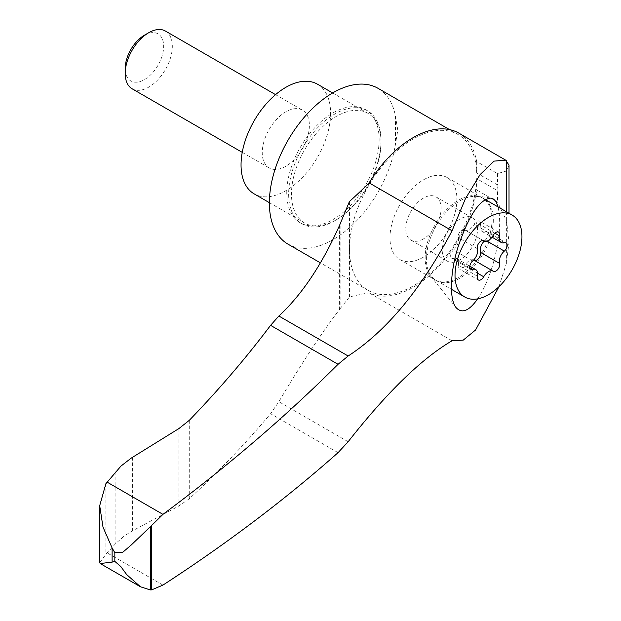 <?xml version="1.0" encoding="UTF-8"?>
<svg xmlns="http://www.w3.org/2000/svg" width="621" height="621" viewBox="0 0 621 621"><rect width="100%" height="100%" fill="white"/><g stroke="black" fill="none" stroke-linecap="round" stroke-linejoin="round"><path stroke-width="0.47" stroke-dasharray="3.1 2.33" d="M99.702 562.673L105.88 554.32L115.886 543.352L124.526 535.768L132.607 530.761L178.864 505.999L189.273 498.748C219.081 471.238 246.18 442.889 270.577 413.695L278.868 401.725C301.759 363.044 322.004 332.274 339.602 309.405L340.137 308.66L340.137 223.971M498.966 286.692L506.371 263.475L509.018 242.508L506.565 220.897L497.499 201.988L476.695 189.979A91.652 52.917 120 0 1 433.295 271.928A91.652 52.917 120 0 1 369.13 292.879A388.459 224.274 120 0 0 349.444 296.978L340.137 308.66M477.65 298.864C483.922 289.603 489.239 277.331 493.594 262.062C499.719 239.046 501.209 220.665 498.058 206.933M458.896 133.142A91.652 52.917 120 0 1 476.695 161.569L497.499 173.585L506.573 170.969L509.018 165.17M476.695 161.569L476.695 172.948L497.902 185.105A89.983 51.954 120 0 1 497.949 187.286L497.545 187.759L497.949 188.706A89.983 51.954 120 0 1 497.902 190.942L497.499 190.616L497.499 201.988M288.004 244.154A89.983 51.954 120 0 0 351.579 225.765A89.983 51.954 120 0 0 395.445 144.243L397.805 130.169L395.445 116.096A89.983 51.954 120 0 0 377.987 88.298M476.695 172.948A89.983 51.954 120 0 0 458.112 134.555A89.983 51.954 120 0 0 368.129 186.51A89.983 51.954 120 0 0 368.129 290.411A89.983 51.954 120 0 0 436.33 267.488A89.983 51.954 120 0 0 476.695 178.607L497.499 190.616M481.019 254.532A47.32 27.324 -60 0 1 458.601 277.44A47.32 27.324 -60 0 1 434.941 279.784A47.32 27.324 -60 0 1 430.384 275.856A47.32 27.324 -60 0 1 434.941 225.136A47.32 27.324 -60 0 1 476.586 195.832A47.32 27.324 -60 0 1 482.261 197.812A47.32 27.324 -60 0 1 481.019 254.532M423.444 257.141A47.32 27.324 -60 0 1 399.777 259.485A47.32 27.324 -60 0 1 399.777 204.837A47.32 27.324 -60 0 1 447.104 177.513A47.32 27.324 -60 0 1 454.355 215.433A47.32 27.324 -60 0 1 423.444 257.141M423.444 238.906A24.995 14.43 -60 0 1 410.947 240.141A24.995 14.43 -60 0 1 410.947 211.28A24.995 14.43 -60 0 1 435.942 196.849A24.995 14.43 -60 0 1 439.769 216.876A24.995 14.43 -60 0 1 423.444 238.906M334.835 220.672A65.321 37.71 -60 0 1 302.171 223.909A65.321 37.71 -60 0 1 302.171 148.481A65.321 37.71 -60 0 1 367.492 110.771A65.321 37.71 -60 0 1 381.022 140.672A65.321 37.71 -60 0 1 334.835 220.672L336.248 219.857A63.319 36.561 -60 0 1 304.585 222.993A63.319 36.561 -60 0 1 304.585 149.878A63.319 36.561 -60 0 1 367.911 113.317A63.319 36.561 -60 0 1 381.022 142.31A63.319 36.561 -60 0 1 336.248 219.857L334.835 220.672M379.136 139.585A65.321 37.71 120 0 0 365.606 109.684A65.321 37.71 120 0 0 300.285 147.394A65.321 37.71 120 0 0 300.292 222.823A65.321 37.71 120 0 0 332.949 219.586A65.321 37.71 120 0 0 379.136 139.585M459.85 278.161A47.32 27.324 -60 0 1 436.19 280.498A47.32 27.324 -60 0 1 436.19 225.858A47.32 27.324 -60 0 1 483.511 198.534A47.32 27.324 -60 0 1 490.769 236.454A47.32 27.324 -60 0 1 459.85 278.161M459.85 259.927A24.995 14.43 -60 0 1 447.353 261.162A24.995 14.43 -60 0 1 447.353 232.301A24.995 14.43 -60 0 1 472.348 217.87A24.995 14.43 -60 0 1 476.175 237.897A24.995 14.43 -60 0 1 459.85 259.927M317.478 84.2A63.319 36.561 -60 0 1 327.182 134.943A63.319 36.561 -60 0 1 285.815 190.74A63.319 36.561 -60 0 1 254.16 193.876M285.815 166.249A33.324 19.243 -60 0 1 269.157 167.903A33.324 19.243 -60 0 1 269.157 129.424A33.324 19.243 -60 0 1 302.481 110.181A33.324 19.243 -60 0 1 307.589 136.884A33.324 19.243 -60 0 1 285.815 166.249M165.427 31.05A33.324 19.243 -60 0 1 170.534 57.753A33.324 19.243 -60 0 1 148.761 87.126A33.324 19.243 -60 0 1 132.094 88.772M144.421 35.203A27.192 15.704 -60 0 1 163.657 46.303A27.192 15.704 -60 0 1 144.421 79.612A27.192 15.704 -60 0 1 125.194 68.512M487.027 241.119L485.249 240.086A9.276 5.356 120 0 0 484.186 241.095M473.683 259.982A9.276 5.356 120 0 0 464.624 265.741A5.302 3.058 120 0 1 459.253 268.932L478.341 279.955M477.402 276.198L458.314 265.175A5.302 3.058 120 0 0 459.253 268.932M458.314 265.175A9.276 5.356 120 0 0 456.668 258.6A9.276 5.356 120 0 0 453.54 258.39A5.302 3.058 120 0 1 451.754 258.274L470.842 269.289M472.628 260.991L453.54 249.968A5.302 3.058 120 0 0 450.799 254.579A5.302 3.058 120 0 0 451.754 258.274M453.54 249.968A9.276 5.356 120 0 0 458.314 237.68A5.302 3.058 120 0 1 459.982 231.757A5.302 3.058 120 0 1 464.547 229.778L483.635 240.801M483.557 240.754L464.624 229.824A5.302 3.058 120 0 0 464.547 229.778M464.624 229.824A9.276 5.356 120 0 0 464.756 229.902A9.276 5.356 120 0 0 474.165 224.321A5.302 3.058 120 0 1 479.536 221.123L498.624 232.145M494.898 233.209L480.475 224.88A5.302 3.058 120 0 0 479.536 221.123M480.475 224.88A9.276 5.356 120 0 0 482.121 231.454A9.276 5.356 120 0 0 485.249 231.664A5.302 3.058 120 0 1 487.027 231.788L506.123 242.803M485.249 240.086A5.302 3.058 120 0 0 487.99 235.475A5.302 3.058 120 0 0 487.027 231.788M497.949 187.286L497.949 188.706M395.445 116.096L395.445 144.243M162.935 585.106L107.161 552.907M452.065 340.766L369.13 292.879M497.902 185.105L497.902 190.942M476.695 178.607L476.695 189.979M349.444 201.515L349.444 296.978M105.88 483.712L105.88 554.32M189.273 420.339L189.273 498.748M339.602 225.237L339.602 309.405M506.371 211.73L506.371 263.475M477.65 273.263L464.624 265.741M469.849 267.806L453.54 258.39M477.402 248.703L458.314 237.68M493.253 235.336L474.165 224.321M504.337 242.687L485.249 231.664M178.91 428.56L178.91 505.968M132.607 457.235L132.607 530.761M115.886 471.502L115.886 543.352M178.864 428.591L178.864 505.999M497.499 173.585L497.499 184.957M338.057 452.655L270.577 413.695M348.148 441.725L278.868 401.725M458.112 134.555L449.511 129.595M368.129 290.411L320.374 262.838M430.384 275.856L456.311 307.861M476.586 195.832L490.963 198.107M399.777 259.485L434.941 279.784M447.104 177.513L482.261 197.812M381.022 142.31L381.022 140.672M300.292 222.823L302.171 223.909M365.606 109.684L367.492 110.771M436.19 280.498L451.428 289.301M483.511 198.534L485.234 199.527M410.947 240.141L447.353 261.162M435.942 196.849L472.348 217.87M269.367 202.663L304.585 222.993M332.646 92.956L367.911 113.317M242.237 152.362L269.157 167.903M275.561 94.64L302.481 110.181M474.234 260.277L493.322 271.299M456.668 258.6L469.794 266.176M464.756 229.902L483.511 240.731M482.121 231.454L492.049 237.191M509.018 242.508L509.018 213.259"/><path stroke-width="0.93" d="M112.114 562.121L100.183 563.526L99.702 562.673L99.702 505.673L103.001 527.113L112.114 547.978L114.838 552.744L122.748 552.279L131.163 545.059L150.321 526.763L150.321 589.95L140.455 586.775L126.692 574.596L120.784 566.531L114.838 561.4L112.114 562.121L112.114 547.978M509.018 213.259L509.018 165.17L505.68 160.148L494.044 161.126L480.072 174.625L465.416 198.712L452.065 230.764C421.294 289.145 386.658 330.9 348.148 356.012L338.057 364.302L270.577 325.342C246.18 357.797 219.081 389.46 189.273 420.339L178.91 428.56L131.171 458.151L120.986 466.06L105.88 483.712L99.702 505.673M452.065 230.764L369.13 182.885A388.459 224.274 120 0 1 349.444 201.515L339.602 225.237C322.004 264.647 301.759 294.905 278.868 316.011L270.577 325.342M498.966 286.692L475.601 329.968L463.235 340.129L452.065 340.766C421.628 358.62 386.992 392.27 348.148 441.725L338.057 452.655C285.497 499.245 227.123 543.391 162.935 585.106L151.648 589.872L150.321 589.95M338.057 364.302C285.497 416.683 227.123 466.705 162.935 514.359L150.321 526.763M498.058 206.933C496.49 201.546 494.13 198.604 490.963 198.107C479.932 198.914 469.01 215.052 458.189 246.529C450.07 271.734 449.061 299.99 456.311 307.861C462.102 313.838 469.212 310.842 477.65 298.864M505.68 160.148L458.896 133.142A91.652 52.917 120 0 0 369.13 182.885M449.511 129.595L377.987 88.298A89.983 51.954 120 0 0 288.004 140.253A89.983 51.954 120 0 0 288.004 244.154L320.374 262.838M488.479 294.688A47.32 27.324 -60 0 1 464.818 297.032A47.32 27.324 -60 0 1 464.818 242.384A47.32 27.324 -60 0 1 512.146 215.068A47.32 27.324 -60 0 1 519.397 252.988A47.32 27.324 -60 0 1 488.479 294.688M492.049 237.191L501.209 242.477A9.276 5.356 -60 0 0 504.337 242.687A5.302 3.058 -60 0 1 506.123 242.803A5.302 3.058 -60 0 1 507.078 246.49A5.302 3.058 -60 0 1 504.337 251.109A9.276 5.356 -60 0 0 499.563 263.397A5.302 3.058 -60 0 1 497.895 269.32A5.302 3.058 -60 0 1 493.322 271.299A5.302 3.058 -60 0 1 493.253 271.253A9.276 5.356 -60 0 0 493.121 271.175A9.276 5.356 -60 0 0 483.712 276.756A5.302 3.058 -60 0 1 478.341 279.955A5.302 3.058 -60 0 1 477.402 276.198A9.276 5.356 -60 0 0 475.756 269.623A9.276 5.356 -60 0 0 472.628 269.413A5.302 3.058 -60 0 1 470.842 269.289A5.302 3.058 -60 0 1 469.887 265.602A5.302 3.058 -60 0 1 472.628 260.991A9.276 5.356 -60 0 0 477.402 248.703A5.302 3.058 -60 0 1 479.07 242.78A5.302 3.058 -60 0 1 483.635 240.801A5.302 3.058 -60 0 1 483.712 240.847L483.557 240.754M501.209 242.477A9.276 5.356 -60 0 1 499.563 235.902A5.302 3.058 -60 0 0 498.624 232.145A5.302 3.058 -60 0 0 493.253 235.336A9.276 5.356 -60 0 1 483.844 240.925A9.276 5.356 -60 0 1 483.712 240.847M269.367 202.663L254.16 193.876A63.319 36.561 -60 0 1 254.16 120.761A63.319 36.561 -60 0 1 317.478 84.2L332.646 92.956M242.237 152.362L132.094 88.772A33.324 19.243 -60 0 1 125.194 73.519A33.324 19.243 -60 0 1 148.761 32.703A33.324 19.243 -60 0 1 165.427 31.05L275.561 94.64M125.194 73.519L125.194 68.512A27.192 15.704 -60 0 1 144.421 35.203L148.761 32.703M484.186 241.095A9.276 5.356 120 0 0 480.475 252.374A5.302 3.058 120 0 1 478.884 258.196A5.302 3.058 120 0 1 474.366 260.346M492.981 271.098L474.165 260.23A9.276 5.356 120 0 0 474.033 260.152A9.276 5.356 120 0 0 473.683 259.982M162.935 514.359L107.161 482.152M114.838 552.744L114.838 561.4M348.148 356.012L278.868 316.011M506.371 160.591L506.371 211.73M151.648 525.164L151.648 589.872M504.337 251.109L487.027 241.119M499.563 263.397L480.475 252.374M483.712 276.756L477.65 273.263M472.628 269.413L469.849 267.806M499.563 235.902L494.898 233.209M451.428 289.301L464.818 297.032M485.234 199.527L512.146 215.068M474.033 260.152L493.121 271.175M469.794 266.176L475.756 269.623M100.183 563.526L140.455 586.775"/></g></svg>

